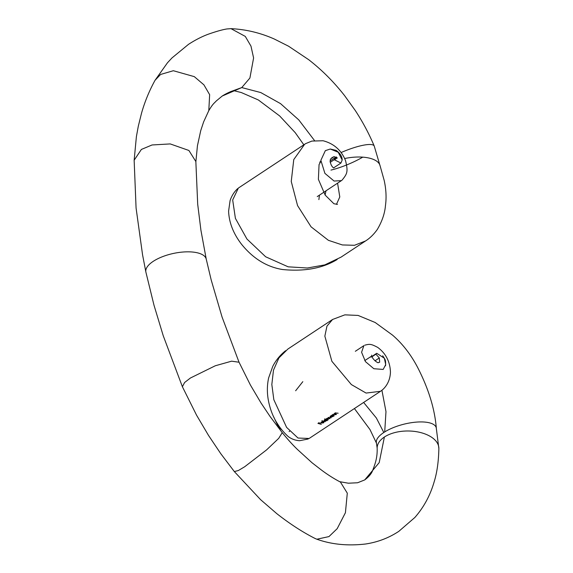 <?xml version="1.0" encoding="UTF-8"?>
<svg xmlns="http://www.w3.org/2000/svg" width="573" height="573" viewBox="0 0 573 573"><rect width="100%" height="100%" fill="white"/><g stroke="black" fill="none" stroke-linecap="round" stroke-linejoin="round"><path stroke-width="0.86" d="M377.149 448.05C377.514 458.106 374.849 464.61 372.665 470.44C371.512 473.642 368.862 476.8 364.707 479.923L379.19 462.64L384.39 437.027A30.863 17.29 0.4 0 0 377.149 448.05L376.432 442.979A30.863 11.431 -14.3 0 1 383.803 432.508L384.712 431.927A30.863 11.431 -14.3 0 1 416.256 422.122A30.863 11.431 -14.3 0 1 436.246 427.759L438.861 448.516C438.603 461.559 437.02 472.704 434.119 481.95C430.223 495.416 423.798 507.263 414.852 517.491L398.837 531.329C388.823 537.94 377.75 542.165 365.61 543.999C347.818 546.069 331.574 544.472 316.862 539.222L328.966 536.586L337.189 528.664L345.419 512.72L347.295 493.167L340.448 482.094C333.808 478.627 327.255 474.451 320.808 469.559L312.006 462.733L297.724 449.726C293.183 445.429 288.018 439.742 282.238 432.651L278.714 438.359L266.61 449.869L244.7 466.737L238.368 470.526L234.328 471.565L220.748 453.644L208.522 435.43L196.539 415.139L182.386 386.725L184.606 382.506L190.386 378.03L215.298 365.767L231.614 361.176L239.041 362.229L222.066 317.055L211.208 280.004L206.223 259.082A30.863 12.477 167.9 0 0 185.33 251.884A30.863 12.477 167.9 0 0 153.199 261.367A30.863 12.477 167.9 0 0 145.871 272.017A30.863 12.477 167.9 0 0 145.907 272.189L154.001 305.237L163.233 335.735L182.386 386.725M195.837 162.138L197.434 145.778L200.729 130.644L203.63 121.884L208.801 110.625L209.646 94.681L203.924 84.847L194.297 76.639L173.347 70.723L160.598 74.454L155.047 80.284L167.474 62.779L172.022 57.894L188.517 44.336C195.286 39.96 201.854 36.593 208.207 34.237C216.186 31.436 222.396 29.681 226.836 28.965L230.991 28.65L245.287 36.407L250.974 46.127L253.595 57.959L249.907 78.021L241.756 87.576L231.628 91.272C231.155 91.386 226.485 93.32 222.231 96.028L241.756 87.576L260.787 92.561L280.555 103.641L298.777 119.893L314.491 140.521M155.047 80.284L154.903 80.549C149.188 91 144.733 101.872 141.538 113.16L138.308 126.175L136.388 136.675L134.146 160.239L141.381 149.438L152.053 144.969L170.224 143.923L188.897 150.47L195.844 161.522L197.699 204.267L200.922 230.239L206.259 259.254A30.863 12.477 167.9 0 0 206.223 259.082M145.871 272.017L142.57 254.863L136.073 207.992L134.146 160.239M334.188 413.577L336.473 414.329L335.312 413.713L335.355 413.061L338.156 413.212L335.112 412.925L334.84 413.584L334.188 413.577M335.112 412.925L334.797 413.369M335.312 413.713L335.305 412.825M331.968 415.045L334.245 415.797L333.092 415.181L333.135 414.53L335.936 414.687L332.892 414.394L332.619 415.053L331.968 415.045M332.892 414.394L332.569 414.838M333.092 415.181L333.085 414.293M331.43 415.404L331.617 415.726L330.37 416.055L330.549 417.151L333.708 416.156L331.43 415.404M332.669 416.571L333.035 415.962M330.012 416.693L330.478 416.815M321.861 420.704L325.321 421.699L321.861 420.704M323.623 422.143L323.394 422.752L321.854 422.967L323.573 421.828L322.57 421.692L321.338 422.029L321.023 422.688L321.568 423.103L323.695 422.81L323.96 422.05L323.394 422.752M323.638 422.523L323.96 422.05M321.338 422.029L320.987 422.537M374.971 360.818L379.305 357.953L375.917 354.193L372.006 356.771M375.917 354.193L376.712 353.283L384.333 358.218L385.722 364.621L383.172 369.427L373.847 368.726L365.474 361.642L361.584 352.28L363.884 345.634L355.339 351.285M381.625 390.478L380.501 391.302L366.083 393.064L351.356 384.569L331.889 361.319L324.855 336.15L326.954 326.137L332.569 319.476L344.846 314.856L358.075 315.422L375.193 322.506L392.562 335.148C402.554 343.771 410.948 354.608 417.746 367.651C428.561 388.759 434.757 408.921 436.318 428.131M289.508 431.304L289.136 431.598L289.53 431.333M279.416 426.778L276.501 422.229M380.501 391.302L309.141 438.467L298.032 438.044L286.6 427.394L273.837 399.725L271.831 384.483L273.486 370.144L278.915 357.917L287.861 349.057L332.569 319.476M317.936 423.39L321.31 424.349L319.798 423.884L320.522 423.082L319.476 423.769L318.495 423.383L319.211 422.545L317.936 423.39M324.59 418.899L325.743 419.629L324.476 419.952L324.655 421.048L326.832 420.74L327.813 420.052L324.59 418.899M326.775 420.467L327.133 419.859M324.117 420.589L324.583 420.718M326.073 418.949L328.35 419.694L327.169 418.476L329.905 418.67L328.487 417.602L331.215 417.803L328.243 417.466L328.1 418.147L326.073 418.949M328.186 417.509L328.279 417.968L328.436 417.366M326.875 418.376L326.968 418.834L327.119 418.24M234.328 471.565L260.622 499.692L276.709 513.573C289.795 523.858 302.651 532.188 315.272 538.57L316.862 539.222M295.632 390.765L302.823 381.668M363.633 402.454L376.375 418.011L383.803 432.508M384.712 431.927L385.98 411.622L381.912 390.234M371.633 355.138C371.755 359.121 378.445 363.669 378.352 362.58L379.677 362.179L379.305 357.953M344.688 158.535A30.863 13.494 -9.8 0 1 380.128 166.02L374.226 146.036A30.863 6.812 -22.7 0 0 341.1 152.54M330.084 160.984L336.208 156.938L334.217 159.695L330.241 162.331M325.113 195.013L325.994 190.816M337.576 183.159L339.789 196.954L336.444 204.368M333.901 167.932L333.543 167.839C332.018 166.843 330.879 164.759 330.127 161.593L330.356 159.394L331.996 157.625L334.102 156.615L337.246 157.969L336.208 156.938M334.217 159.695L340.928 163.047L342.188 159.996L338.213 152.239L330.277 149.023L325.342 150.649L320.866 160.34L324.905 173.368L334.08 181.047L341.393 180.638L342.145 180.044C347.181 173.719 348.298 172.015 345.548 160.648C341.343 150.198 333.851 143.572 323.072 140.75L311.891 141.073L305.617 143.637L238.375 188.059L232.681 199.97L235.403 218.363L246.934 239.02L265.65 256.776L288.162 266.825L307.364 268.006L324.776 264.898L341.064 257.127L365.846 240.767C370.101 238.017 373.925 234.242 377.328 229.429C382.084 221.371 384.798 213.435 385.457 205.614C386.56 197.714 386.138 189.312 384.182 180.416L379.985 165.411M304.707 144.188L293.763 159.588L291.249 181.469L297.566 205.607L311.075 226.829L328.393 240.316L342.346 244.943L354.515 245.287L365.567 240.954M321.603 422.853L321.639 422.129L323.057 421.893L321.603 422.853L321.26 422.086L321.367 422.58M324.891 420.897L324.762 420.066L326.452 419.873L326.567 420.654L324.891 420.897L324.712 419.83M326.567 420.654L326.395 419.622M330.786 417.001L330.664 416.17L332.347 415.977L332.462 416.757L330.786 417.001L330.607 415.926M332.462 416.757L332.29 415.726M362.795 157.131A30.863 6.812 -22.7 0 1 330.972 170.088M384.39 437.027A30.863 17.29 0.4 0 1 418.634 432.099A30.863 17.29 0.4 0 1 438.861 448.516M233.641 90.641L241.269 92.525L258.344 99.96L279.681 115.961L295.21 132.642L303.812 144.783M364.707 479.923L357.602 482.76L348.384 483.211L339.667 481.678M282.238 432.658L270.019 416.421L261.023 402.977L250.422 385.049L239.02 362.179M376.712 353.283L370.91 357.122M364.765 360.618L370.946 356.528M273.658 416.807L278.306 426.699L281.479 429.65M285.583 350.712C280.183 355.024 275.914 360.238 272.777 366.34L268.644 377.879C267.09 385.02 266.961 392.326 268.271 399.796C270.979 414.68 277.647 426.942 288.269 436.597C291.628 439.068 295.403 440.444 299.593 440.709L308.202 438.997M354.415 408.549L369.986 429.557L376.482 443.173M385.543 365.796C385.822 359.572 385.428 360.102 382.7 355.747M381.611 390.492C385.113 387.9 390.127 381.854 390.442 372.121C390.063 361.62 385.808 353.376 377.679 347.381C370.917 343.85 369.821 343.872 364.736 345.204M222.231 96.028L216.257 100.977C214.058 103.448 213.084 103.376 208.651 110.883M230.991 28.65C245.903 29.381 260.335 32.833 274.302 39.021L288.599 46.234L308.668 59.678C321.818 69.877 333.787 81.853 344.559 95.591L355.188 110.374C362.688 121.791 369.033 133.681 374.226 146.036M334.353 159.881L337.246 157.969M330.7 158.893L333.873 156.787M237.695 188.574C234.264 191.769 231.728 195.758 230.095 200.543L228.598 211.1C229.028 222.546 233.34 233.598 241.527 244.248C253.08 258.53 266.746 266.954 282.525 269.518C304.349 271.688 322.556 268.35 337.16 259.512M319.462 195.135L318.882 199.626M342.188 159.996C342.124 156.408 340.09 153.192 336.093 150.362L330.277 149.023M337.504 204.368L333.894 203.73L325.199 195.135L318.387 179.328L319.054 164.58L320.88 161.414M320.866 161.07L319.734 162.252M340.928 163.047L333.644 167.868M341.393 180.638L317.249 196.596M324.375 420.03L324.483 420.539M326.768 419.744L326.861 420.195M330.27 416.134L330.377 416.643M332.662 415.848L332.755 416.299M332.798 414.465L332.906 414.945M335.026 412.99L335.126 413.477"/></g></svg>
